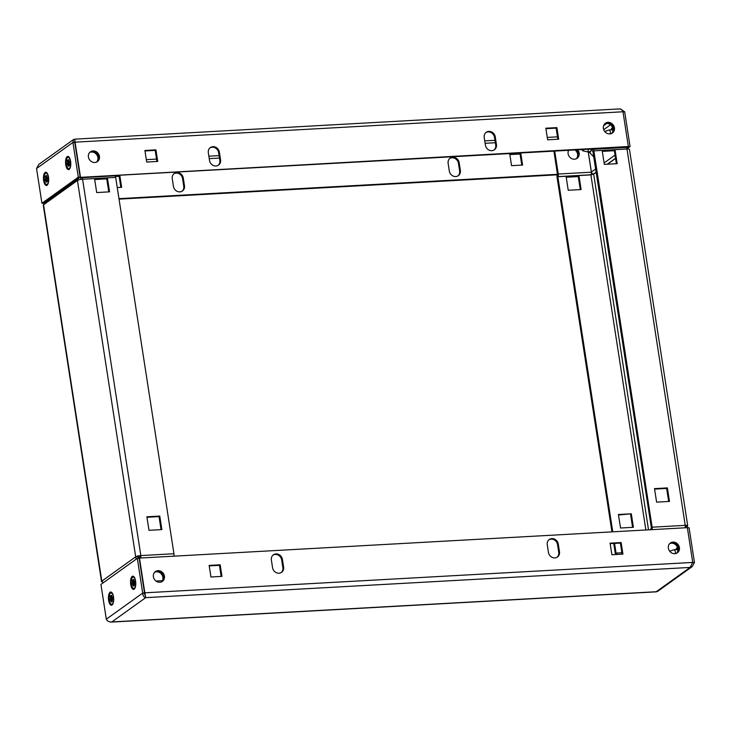 <?xml version="1.0" encoding="UTF-8"?>
<svg xmlns="http://www.w3.org/2000/svg" width="731" height="731" viewBox="0 0 731 731"><rect width="100%" height="100%" fill="white"/><g stroke="black" fill="none" stroke-linecap="round" stroke-linejoin="round"><path stroke-width="1.1" d="M90.068 152.094A6.012 5.364 -125.6 0 1 92.298 151.436A6.012 5.364 -125.6 0 1 98.201 155.219A6.012 5.364 -125.6 0 1 97.049 161.834M94.829 162.492A6.012 5.364 -125.6 0 1 88.826 158.472A6.012 5.364 -125.6 0 1 90.425 151.82A6.012 5.364 -125.6 0 1 93.038 150.915A6.012 5.364 -125.6 0 1 99.041 154.926A6.012 5.364 -125.6 0 1 97.433 161.588A6.012 5.364 -125.6 0 1 94.829 162.492M605.049 123.521A6.012 5.364 -125.6 0 1 607.269 122.863A6.012 5.364 -125.6 0 1 613.172 126.646A6.012 5.364 -125.6 0 1 612.03 133.252M609.8 133.91A6.012 5.364 -125.6 0 1 603.797 129.899A6.012 5.364 -125.6 0 1 605.405 123.237A6.012 5.364 -125.6 0 1 608.009 122.333A6.012 5.364 -125.6 0 1 614.013 126.344A6.012 5.364 -125.6 0 1 612.404 133.005A6.012 5.364 -125.6 0 1 609.8 133.91M209.989 147.872A6.012 5.364 -125.6 0 1 212.218 147.214A6.012 5.364 -125.6 0 1 218.633 152.697L219.83 160.418A6.012 5.364 -125.6 0 1 218.167 165.334M212.959 146.693A6.012 5.364 -125.6 0 1 219.373 152.176L220.561 159.897A6.012 5.364 -125.6 0 1 218.551 165.087A6.012 5.364 -125.6 0 1 209.532 160.509L208.335 152.788A6.012 5.364 -125.6 0 1 210.345 147.598A6.012 5.364 -125.6 0 1 212.959 146.693M485.868 132.567A6.012 5.364 -125.6 0 1 488.098 131.909A6.012 5.364 -125.6 0 1 494.512 137.391L495.709 145.113A6.012 5.364 -125.6 0 1 494.046 150.019M488.838 131.379A6.012 5.364 -125.6 0 1 495.252 136.861L496.44 144.583A6.012 5.364 -125.6 0 1 494.43 149.773A6.012 5.364 -125.6 0 1 485.411 145.195L484.214 137.474A6.012 5.364 -125.6 0 1 486.225 132.284A6.012 5.364 -125.6 0 1 488.838 131.379M45.094 172.479A6.616 2.604 -93.2 0 0 43.65 180.594A6.616 2.604 -93.2 0 0 47.067 185.217A6.616 2.604 -93.2 0 0 47.524 184.751A6.616 2.604 -93.2 0 0 48.675 178.702A6.616 2.604 -93.2 0 0 46.866 172.818A6.616 2.604 -93.2 0 0 45.094 172.479M67.188 156.635A6.616 2.604 -93.2 0 0 65.744 164.749A6.616 2.604 -93.2 0 0 69.162 169.373A6.616 2.604 -93.2 0 0 69.619 168.907A6.616 2.604 -93.2 0 0 70.77 162.858A6.616 2.604 -93.2 0 0 68.952 156.973A6.616 2.604 -93.2 0 0 67.188 156.635M173.914 173.759A6.012 5.364 -125.6 0 1 176.134 173.092A6.012 5.364 -125.6 0 1 182.549 178.583L183.746 186.295A6.012 5.364 -125.6 0 1 182.083 191.211M183.289 178.053A6.012 5.364 54.4 0 0 176.875 172.571A6.012 5.364 54.4 0 0 174.261 173.475A6.012 5.364 54.4 0 0 172.251 178.666L173.448 186.387A6.012 5.364 54.4 0 0 182.467 190.965A6.012 5.364 54.4 0 0 184.477 185.775L183.289 178.053L182.549 178.583M449.793 158.444A6.012 5.364 -125.6 0 1 452.014 157.786A6.012 5.364 -125.6 0 1 458.428 163.269L459.625 170.99A6.012 5.364 -125.6 0 1 457.962 175.897M459.169 162.739A6.012 5.364 54.4 0 0 452.754 157.256A6.012 5.364 54.4 0 0 450.141 158.161A6.012 5.364 54.4 0 0 448.13 163.351L449.327 171.072A6.012 5.364 54.4 0 0 458.346 175.65A6.012 5.364 54.4 0 0 460.356 170.46L459.169 162.739L458.428 163.269M622.849 111.925L624.685 111.816L630.067 146.556L628.221 146.657L626.586 147.836M630.067 146.556L627.591 148.329M620.509 109.001L624.685 111.816M557.497 174.316L118.979 198.649M44.518 202.789L43.613 203.172M557.378 174.81L119.052 199.134M509.763 154.095L511.563 165.672L522.592 165.06L520.801 153.483L509.763 154.095M509.845 154.579L520.061 154.013L521.779 165.105M520.801 153.483L520.061 154.013M117.262 187.556L121.648 187.31L119.857 175.732L115.123 175.997M115.425 176.463L119.116 176.262L120.834 187.355M119.857 175.732L119.116 176.262M575.023 149.956A6.012 5.364 -125.6 0 1 576.302 158.782M576.713 158.572A6.012 5.364 54.4 0 0 576.311 149.882M43.769 203.163L80.145 177.076L78.308 177.176L41.932 203.273L43.769 203.163M36.55 168.532L72.926 142.444L73.429 139.584L38.734 164.466L36.55 168.532L41.932 203.273M80.145 177.076L74.763 142.335L72.926 142.444L78.308 177.176M74.763 142.335L74.864 139.146L619.806 108.901M73.429 139.584L74.754 139.274L75.083 142.17L74.343 142.7L75.055 141.202M79.716 177.386L628.349 146.511L622.976 111.77C621.944 109.522 620.674 108.617 619.157 109.065M79.725 177.441L627.618 147.032L628.349 146.511M547.638 139.795L545.847 128.217L556.885 127.605L558.676 139.182L547.638 139.795M556.885 127.605L556.145 128.126L557.863 139.228M545.92 128.702L556.145 128.126M146.703 162.044L144.902 150.467L155.941 149.855L157.732 161.432L146.703 162.044M155.941 149.855L155.2 150.385L156.918 161.478M144.976 150.951L155.2 150.385M80.456 176.911L75.083 142.17L622.976 111.77M670.035 543.288A6.012 5.364 -125.6 0 1 672.255 542.63A6.012 5.364 -125.6 0 1 678.158 546.413A6.012 5.364 -125.6 0 1 677.007 553.02M672.995 542.1A6.012 5.364 -125.6 0 1 678.998 546.121A6.012 5.364 -125.6 0 1 677.39 552.773A6.012 5.364 -125.6 0 1 674.786 553.687A6.012 5.364 -125.6 0 1 668.783 549.666A6.012 5.364 -125.6 0 1 670.382 543.005A6.012 5.364 -125.6 0 1 672.995 542.1M155.054 571.87A6.012 5.364 -125.6 0 1 157.284 571.213A6.012 5.364 -125.6 0 1 163.187 574.995A6.012 5.364 -125.6 0 1 162.035 581.602M158.015 570.683A6.012 5.364 -125.6 0 1 164.018 574.694A6.012 5.364 -125.6 0 1 162.419 581.355A6.012 5.364 -125.6 0 1 159.815 582.26A6.012 5.364 -125.6 0 1 153.812 578.248A6.012 5.364 -125.6 0 1 155.411 571.587A6.012 5.364 -125.6 0 1 158.015 570.683M554.866 557.908A6.012 5.364 -125.6 0 1 548.451 552.417L547.254 544.705A6.012 5.364 -125.6 0 1 549.273 539.515A6.012 5.364 -125.6 0 1 558.292 544.092L559.489 551.804A6.012 5.364 -125.6 0 1 557.47 556.995A6.012 5.364 -125.6 0 1 554.866 557.908M278.986 573.214A6.012 5.364 -125.6 0 1 272.572 567.731L271.375 560.01A6.012 5.364 -125.6 0 1 273.394 554.82A6.012 5.364 -125.6 0 1 282.413 559.398L283.61 567.119A6.012 5.364 -125.6 0 1 281.59 572.309A6.012 5.364 -125.6 0 1 278.986 573.214M110.079 592.247A6.616 2.604 -93.2 0 0 108.636 600.361A6.616 2.604 -93.2 0 0 112.053 604.985A6.616 2.604 -93.2 0 0 112.51 604.519A6.616 2.604 -93.2 0 0 113.661 598.47A6.616 2.604 -93.2 0 0 111.843 592.585A6.616 2.604 -93.2 0 0 110.079 592.247M132.174 576.403A6.616 2.604 -93.2 0 0 130.73 584.517A6.616 2.604 -93.2 0 0 134.148 589.14A6.616 2.604 -93.2 0 0 134.605 588.683A6.616 2.604 -93.2 0 0 135.756 582.634A6.616 2.604 -93.2 0 0 133.937 576.75A6.616 2.604 -93.2 0 0 132.174 576.403M687.387 527.828L689.068 527.727L694.45 562.468L692.266 566.534L690.119 567.43L692.741 562.422L687.359 527.681L139.466 558.082L144.848 592.823L144.108 593.353L145.414 595.719L144.528 592.987L142.691 593.088L137.318 558.356L100.933 584.444L106.315 619.184C107.311 621.213 109.157 622.136 111.843 621.935L110.491 621.999M137.318 558.356L139.155 558.246L144.528 592.987M145.414 595.719L145.716 597.647C143.861 597.236 142.856 595.719 142.691 593.088L106.315 619.184M111.194 622.099L656.136 591.854L657.571 591.416L692.266 566.534M155.977 581.044L162.383 580.688M694.45 562.468L692.613 562.568M692.741 562.422L144.848 592.823L145.716 597.647L111.843 621.935L656.246 591.726L690.119 567.43L145.716 597.647M273.038 555.103A6.012 5.364 -125.6 0 1 281.673 559.928L282.87 567.649A6.012 5.364 -125.6 0 1 281.207 572.556M548.917 539.789A6.012 5.364 -125.6 0 1 557.552 544.613L558.749 552.334A6.012 5.364 -125.6 0 1 557.086 557.241M220.177 564.798L221.968 576.375L210.939 576.987L209.139 565.41L220.177 564.798L219.437 565.328L221.155 576.421M209.221 565.895L219.437 565.328M621.122 542.548L622.913 554.125L611.884 554.738L610.083 543.16L621.122 542.548L620.381 543.078L622.099 554.171M610.166 543.645L620.381 543.078M675.682 549.657A3.673 1.444 86.8 0 1 675.873 549.328A3.673 1.444 86.8 0 1 676.129 549.072A3.673 1.444 86.8 0 1 677.107 549.264A3.673 1.444 86.8 0 1 677.829 550.735M591.05 149.069A3.673 1.444 86.8 0 1 590.401 151.966A3.673 1.444 86.8 0 1 590.145 152.222A3.673 1.444 86.8 0 1 589.168 152.03A3.673 1.444 86.8 0 1 588.939 151.728M610.696 129.88A3.673 1.444 86.8 0 1 610.888 129.561A3.673 1.444 86.8 0 1 611.143 129.305A3.673 1.444 86.8 0 1 612.121 129.497A3.673 1.444 86.8 0 1 612.843 130.959M605.012 123.548A6.012 5.364 -125.6 0 1 613.611 128.4A6.012 5.364 -125.6 0 1 611.984 133.28M604.683 123.868A6.012 5.364 -125.6 0 1 612.88 128.921A6.012 5.364 -125.6 0 1 611.582 133.481M568.617 150.312A6.012 5.364 54.4 0 0 568.115 153.729A6.012 5.364 54.4 0 0 577.134 158.307A6.012 5.364 54.4 0 0 579.153 153.108A6.012 5.364 54.4 0 0 577.609 149.809M576.75 158.554A6.012 5.364 54.4 0 0 578.413 153.638A6.012 5.364 54.4 0 0 576.43 149.873M669.998 543.316A6.012 5.364 -125.6 0 1 678.596 548.168A6.012 5.364 -125.6 0 1 676.97 553.047M669.669 543.645A6.012 5.364 -125.6 0 1 677.856 548.698A6.012 5.364 -125.6 0 1 676.559 553.257M579.016 176.043L566.141 176.756L568.234 190.27L581.108 189.548L579.016 176.043L578.276 176.573L566.214 177.24M631.301 513.792L618.426 514.505L620.518 528.01L633.393 527.298L631.301 513.792L618.499 514.99M616.05 553.084L616.096 553.157A2.102 0.832 86.8 0 1 616.297 553.075L621.889 552.764L616.05 553.084L614.552 543.398M612.761 531.821L557.817 176.61A2.102 0.832 86.8 0 0 558.274 174.033L554.719 151.079M615.575 554.537A2.102 0.832 -93.2 0 1 615.319 553.605L613.738 543.444M611.948 531.866L557.059 177.258A2.102 0.832 -93.2 0 1 557.515 174.682L553.906 151.125M580.295 189.594L578.276 176.573M632.58 527.343L630.57 514.313M602.298 151.363L614.36 150.696L616.379 163.717M654.583 489.112L666.645 488.436L668.664 501.466M593.133 151.381L593.088 151.317A2.102 0.832 86.8 0 1 592.887 151.39L651.376 527.855A2.102 0.832 86.8 0 0 650.855 529.701M592.686 148.978L592.777 149.389A2.102 0.832 -93.2 0 1 592.987 149.307A2.102 0.832 -93.2 0 1 593.874 150.851L652.134 527.197L685.239 525.361A2.102 0.832 86.8 0 1 684.91 527.819M602.225 150.878L604.318 164.384L617.192 163.671L615.1 150.166L602.225 150.878M654.51 488.628L656.602 502.133L669.477 501.42L667.385 487.906L654.51 488.628M648.516 529.838L593.645 173.969A2.102 1.873 54.4 0 1 591.397 172.05L588.263 151.765M685.55 525.964L685.331 526.521L687.451 526.219A4.011 0.895 171.2 0 0 687.725 525.808A4.011 0.895 171.2 0 0 685.239 525.361L626.979 149.014A4.011 0.895 -8.8 0 1 629.464 149.462L687.725 525.808M593.471 174.261L590.922 174.773A2.102 0.832 -93.2 0 0 591.379 172.187L558.274 174.033M686.939 527.7A2.102 1.873 54.4 0 0 687.167 526.421M628.468 149.033A2.102 1.873 54.4 0 0 626.75 148.146M603.705 129.67L610.486 124.809M589.168 152.03L592.987 156.142A8.443 3.317 -93.2 0 0 593.974 156.818M626.504 147.708L626.403 147.105M651.805 529.655A2.102 0.832 -93.2 0 0 652.134 527.197M625.891 147.543A2.102 0.832 86.8 0 1 626.092 147.47A2.102 0.832 86.8 0 1 626.979 149.014L593.874 150.851M592.887 151.39A2.102 0.832 86.8 0 1 592 149.837L591.872 149.023M592.731 149.316L625.791 147.141M616.297 553.075A2.102 0.832 86.8 0 1 617.165 554.445M588.217 151.774L591.379 172.187M666.645 488.436L667.385 487.906M614.36 150.696L615.1 150.166M89.712 152.45A6.012 5.364 -125.6 0 1 97.899 157.503A6.012 5.364 -125.6 0 1 96.602 162.063M90.041 152.13A6.012 5.364 -125.6 0 1 98.639 156.973A6.012 5.364 -125.6 0 1 97.013 161.853M154.698 572.218A6.012 5.364 -125.6 0 1 162.885 577.271A6.012 5.364 -125.6 0 1 161.588 581.83M155.018 571.898A6.012 5.364 -125.6 0 1 163.625 576.75A6.012 5.364 -125.6 0 1 161.999 581.629M94.683 179.534L106.744 178.867L108.764 191.887M146.968 517.283L159.029 516.607L161.048 529.637M140.516 558.027A2.102 0.832 -93.2 0 0 140.836 555.578L173.941 553.742L115.681 177.395A2.102 0.832 86.8 0 0 114.794 175.851A2.102 0.832 86.8 0 0 114.593 175.924M96.702 192.555L94.61 179.049L107.484 178.337L109.577 191.842L96.702 192.555M148.987 530.304L146.894 516.799L159.769 516.077L161.862 529.591L148.987 530.304M103.409 582.671A2.102 1.873 -125.6 0 1 102.093 580.935L135.409 557.04L140.836 555.578A4.011 0.895 171.2 0 0 135.692 556.839L135.409 557.04A2.102 1.873 54.4 0 0 136.724 558.776M102.093 580.935L101.819 581.127A4.011 0.895 171.2 0 0 101.536 581.538L43.275 205.192A4.011 0.895 -8.8 0 1 43.549 204.781L43.833 204.579A2.102 1.873 -125.6 0 1 44.536 202.77L77.852 178.876A2.102 1.873 54.4 0 0 77.148 180.694L77.431 180.493A4.011 0.895 -8.8 0 1 82.576 179.232A2.102 0.832 -93.2 0 0 81.689 177.688A2.102 0.832 -93.2 0 0 81.488 177.761L81.388 177.35M101.536 581.538A4.011 0.895 171.2 0 0 102.532 581.967M137.245 556.94L137.355 557.031A2.102 1.873 -125.6 0 1 139.338 558.182M78.784 178.053L78.765 178.556A2.102 1.873 54.4 0 0 77.852 178.876M80.538 177.395L80.684 178.355A2.102 1.873 -125.6 0 1 80.538 179.47M139.557 558.082A2.102 0.832 86.8 0 1 140.078 556.227L140.105 556.108M173.941 553.742A2.102 0.832 86.8 0 1 173.622 556.19M81.443 177.688L114.493 175.513M80.574 177.395L80.702 178.218A2.102 0.832 86.8 0 0 81.086 179.387M159.769 516.077L159.029 516.607M107.484 178.337L106.744 178.867M48.045 177.752L46.747 177.788L47.469 177.277L47.679 178.647L46.958 179.159A1.526 0.603 -93.2 0 1 46.958 179.278L47.57 180.648L47.223 181.663L46.61 180.283A1.526 0.603 -93.2 0 0 46.61 180.283L47.908 180.128M46.674 184.486A5.656 2.23 -93.2 0 0 47.204 184.285A5.656 2.23 -93.2 0 0 48.529 178.017A5.656 2.23 -93.2 0 0 46.044 173.183A5.656 2.23 -93.2 0 0 45.514 173.375A5.656 2.23 -93.2 0 0 44.189 179.643A5.656 2.23 -93.2 0 0 46.674 184.486L47.268 184.45A5.656 2.23 -93.2 0 0 47.798 184.249A5.656 2.23 -93.2 0 0 47.853 184.212M47.25 173.32A5.656 2.23 -93.2 0 0 46.647 173.146L46.044 173.183M46.583 180.301A1.526 0.603 -93.2 0 1 46.565 180.31L46.455 182.202L45.898 181.845L46.007 179.954L47.351 179.771L45.249 180.393L45.039 179.022L47.634 178.373M46.747 177.788A1.526 0.603 -93.2 0 0 46.711 177.706L46.821 175.815L46.263 175.458L46.154 177.35L47.488 177.386L46.108 177.377L45.496 176.007L45.148 177.012L46.062 177.267M45.039 179.022L47.67 178.583M47.14 178.401L45.761 178.391L45.148 177.012M45.898 181.845L46.501 181.507M69.728 162.529L67.133 163.177L67.343 164.548L69.445 163.927L68.102 164.109L67.992 166.001L68.55 166.357L68.659 164.466A1.526 0.603 -93.2 0 0 68.677 164.457A1.526 0.603 -93.2 0 0 68.696 164.438L70.002 164.283M68.769 168.642A5.656 2.23 -93.2 0 0 69.299 168.441A5.656 2.23 -93.2 0 0 70.615 162.172A5.656 2.23 -93.2 0 0 68.138 157.339A5.656 2.23 -93.2 0 0 67.608 157.54A5.656 2.23 -93.2 0 0 66.283 163.799A5.656 2.23 -93.2 0 0 68.769 168.642L69.363 168.605A5.656 2.23 -93.2 0 0 69.893 168.404A5.656 2.23 -93.2 0 0 69.948 168.368M69.344 157.476A5.656 2.23 -93.2 0 0 68.732 157.302L68.138 157.339M70.139 161.907L68.842 161.944L69.564 161.432L69.774 162.803L69.052 163.315A1.526 0.603 -93.2 0 1 69.043 163.433L69.655 164.804L69.308 165.818L68.696 164.438M68.842 161.944A1.526 0.603 -93.2 0 0 68.805 161.862L68.915 159.97L68.348 159.614L68.248 161.505L69.573 161.542L68.202 161.533L67.59 160.162L67.243 161.167L68.157 161.423M67.133 163.177L69.765 162.739M69.226 162.556L67.855 162.547L67.243 161.167M67.992 166.001L68.586 165.663M135.116 581.675L133.828 581.721L134.541 581.2L134.76 582.57L134.038 583.091A1.526 0.603 -93.2 0 1 134.029 583.201L134.641 584.572L134.294 585.586L133.682 584.215A1.526 0.603 -93.2 0 0 133.682 584.215L134.988 584.051M133.746 588.409A5.656 2.23 -93.2 0 0 134.276 588.208A5.656 2.23 -93.2 0 0 135.601 581.949A5.656 2.23 -93.2 0 0 133.124 577.106A5.656 2.23 -93.2 0 0 132.594 577.307A5.656 2.23 -93.2 0 0 131.269 583.576A5.656 2.23 -93.2 0 0 133.746 588.409L134.349 588.373A5.656 2.23 -93.2 0 0 134.879 588.181A5.656 2.23 -93.2 0 0 134.933 588.135M134.321 577.243A5.656 2.23 -93.2 0 0 133.718 577.079L133.124 577.106M133.663 584.224A1.526 0.603 -93.2 0 1 133.645 584.243L133.535 586.134L132.978 585.769L133.079 583.877L134.422 583.694L132.329 584.316L132.11 582.945L134.714 582.296M133.828 581.721A1.526 0.603 -93.2 0 0 133.791 581.638L133.892 579.747L133.334 579.381L133.225 581.273L134.559 581.319L133.188 581.309L132.576 579.93L132.229 580.944L133.133 581.191M132.11 582.945L134.751 582.506M134.212 582.324L132.841 582.315L132.229 580.944M132.978 585.769L133.572 585.44M113.031 597.519L111.733 597.565L112.455 597.044L112.665 598.415L111.944 598.936A1.526 0.603 -93.2 0 1 111.934 599.045L112.208 601.43L111.587 600.05A1.526 0.603 -93.2 0 0 111.587 600.05L112.894 599.895M111.66 604.254A5.656 2.23 -93.2 0 0 112.19 604.053A5.656 2.23 -93.2 0 0 113.515 597.784A5.656 2.23 -93.2 0 0 111.03 592.951A5.656 2.23 -93.2 0 0 110.5 593.152A5.656 2.23 -93.2 0 0 109.175 599.42A5.656 2.23 -93.2 0 0 111.66 604.254L112.254 604.217A5.656 2.23 -93.2 0 0 112.784 604.025A5.656 2.23 -93.2 0 0 112.839 603.98M112.236 593.088A5.656 2.23 -93.2 0 0 111.624 592.914L111.03 592.951M111.569 600.069A1.526 0.603 -93.2 0 1 111.551 600.087L111.441 601.978L110.884 601.613L110.993 599.722L112.336 599.539L110.235 600.16L110.025 598.79L112.62 598.141M111.733 597.565A1.526 0.603 -93.2 0 0 111.697 597.483L111.806 595.591L111.24 595.226L111.139 597.117L112.473 597.154L111.094 597.154L110.482 595.774L110.134 596.788L111.048 597.035M110.025 598.79L112.656 598.351M112.126 598.168L110.746 598.159L110.134 596.788M110.884 601.613L111.477 601.275M582.214 149.553A1.754 0.685 -93.2 0 0 582.872 150.805A1.754 0.685 -93.2 0 0 583.11 150.75A1.754 0.685 -93.2 0 0 583.539 149.48M588.336 149.215A3.006 1.179 86.8 0 1 587.587 151.719A3.006 1.179 86.8 0 1 587.304 151.82A3.006 1.179 86.8 0 1 587.176 151.81L582.872 150.805M605.487 132.302A1.754 0.685 -93.2 0 0 604.765 131.479A1.754 0.685 -93.2 0 0 604.738 131.498M608.786 130.081A3.006 1.179 86.8 0 1 608.932 129.999A3.006 1.179 86.8 0 1 609.069 129.972A3.006 1.179 86.8 0 1 610.403 133.846M670.473 552.069A1.754 0.685 -93.2 0 0 669.751 551.247A1.754 0.685 -93.2 0 0 669.715 551.265L673.918 549.776A3.006 1.179 86.8 0 1 674.055 549.749A3.006 1.179 86.8 0 1 675.389 553.614M219.373 152.176L218.633 152.697M495.252 136.861L494.512 137.391M557.497 136.843L547.272 137.41M494.96 140.315L484.744 140.882M219.09 155.621L208.865 156.196M156.553 159.093L146.328 159.66M603.596 125.732L606.794 123.429M209.24 158.609L219.455 158.042M485.11 143.294L495.335 142.728M460.356 170.46L459.625 170.99M184.477 185.775L183.746 186.295M496.44 144.583L495.709 145.113M220.561 159.897L219.83 160.418M283.61 567.119L282.87 567.649M282.413 559.398L281.673 559.928M559.489 551.804L558.749 552.334M558.292 544.092L557.552 544.613M557.79 176.728L590.895 174.892L645.866 529.984M615.557 158.426L607.488 164.21M596.359 172.196L593.755 174.06M615.539 158.271L607.233 164.228M596.332 172.041L593.645 173.969M615.045 155.1L604.098 162.949M595.847 168.87L591.397 172.05M590.922 174.773L557.817 176.61M140.836 555.578L82.576 179.232L115.681 177.395M43.833 204.579L77.148 180.694M43.549 204.781L101.819 581.127M135.692 556.839L77.431 180.493M74.946 140.489L74.69 141.75M145.149 595.198L145.533 596.432M592.987 149.307L626.092 147.47M610.888 129.561L612.459 127.441M675.873 549.328L677.445 547.217M81.689 177.688L114.794 175.851M587.304 151.82L590.584 151.637M604.765 131.479L608.932 129.999M609.069 129.972L612.35 129.789M674.055 549.749L677.335 549.566"/></g></svg>

